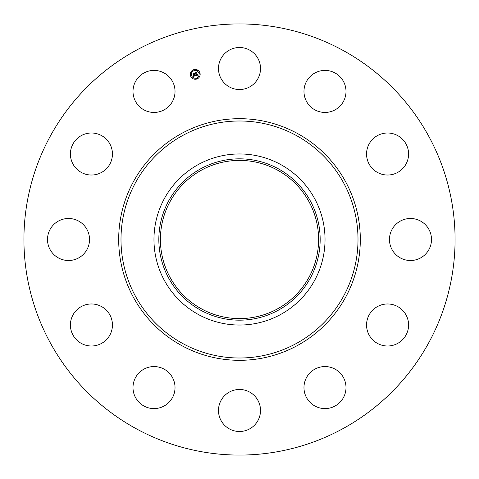 <?xml version="1.0" encoding="UTF-8"?>
<svg xmlns="http://www.w3.org/2000/svg" width="479" height="479" viewBox="0 0 479 479"><rect width="100%" height="100%" fill="white"/><g stroke="black" fill="none" stroke-linecap="round" stroke-linejoin="round"><path stroke-width="0.72" d="M221.058 58.45A21.01 21.01 0 0 1 249.577 50.079A21.01 21.01 0 0 1 257.942 78.598A21.01 21.01 0 0 1 229.423 86.962A21.01 21.01 0 0 1 221.058 58.45M136.144 428.687A215.58 215.58 0 0 1 50.313 136.144A215.58 215.58 0 0 1 342.856 50.313A215.58 215.58 0 0 1 428.687 342.856A215.58 215.58 0 0 1 136.144 428.687M280.508 164.435A85.537 85.537 0 0 1 280.508 314.565A85.537 85.537 0 0 1 153.963 239.5A85.537 85.537 0 0 1 280.508 164.435M278.173 310.29A80.664 80.664 0 0 1 168.71 278.173A80.664 80.664 0 0 1 200.827 168.71A80.664 80.664 0 0 1 310.29 200.827A80.664 80.664 0 0 1 278.173 310.29M277.425 170.081A79.107 79.107 0 0 1 308.919 277.425A79.107 79.107 0 0 1 201.575 308.919A79.107 79.107 0 0 1 170.081 201.575A79.107 79.107 0 0 1 277.425 170.081M164.944 405.515A21.01 21.01 0 0 1 136.066 398.504A21.01 21.01 0 0 1 143.077 369.626A21.01 21.01 0 0 1 171.955 376.638A21.01 21.01 0 0 1 164.944 405.515M387.074 133.006A21.01 21.01 0 0 1 408.575 153.514A21.01 21.01 0 0 1 388.068 175.021A21.01 21.01 0 0 1 366.561 154.507A21.01 21.01 0 0 1 387.074 133.006M91.926 345.994A21.01 21.01 0 0 1 70.425 325.486A21.01 21.01 0 0 1 90.932 303.979A21.01 21.01 0 0 1 112.439 324.493A21.01 21.01 0 0 1 91.926 345.994M420.55 221.058A21.01 21.01 0 0 1 428.921 249.577A21.01 21.01 0 0 1 400.402 257.942A21.01 21.01 0 0 1 392.038 229.423A21.01 21.01 0 0 1 420.55 221.058M58.45 257.942A21.01 21.01 0 0 1 50.079 229.423A21.01 21.01 0 0 1 78.598 221.058A21.01 21.01 0 0 1 86.962 249.577A21.01 21.01 0 0 1 58.45 257.942M405.515 314.056A21.01 21.01 0 0 1 398.504 342.934A21.01 21.01 0 0 1 369.626 335.923A21.01 21.01 0 0 1 376.638 307.045A21.01 21.01 0 0 1 405.515 314.056M73.485 164.944A21.01 21.01 0 0 1 80.496 136.066A21.01 21.01 0 0 1 109.374 143.077A21.01 21.01 0 0 1 102.362 171.955A21.01 21.01 0 0 1 73.485 164.944M345.994 387.074A21.01 21.01 0 0 1 325.486 408.575A21.01 21.01 0 0 1 303.979 388.068A21.01 21.01 0 0 1 324.493 366.561A21.01 21.01 0 0 1 345.994 387.074M133.006 91.926A21.01 21.01 0 0 1 153.514 70.425A21.01 21.01 0 0 1 175.021 90.932A21.01 21.01 0 0 1 154.507 112.439A21.01 21.01 0 0 1 133.006 91.926M257.942 420.55A21.01 21.01 0 0 1 229.423 428.921A21.01 21.01 0 0 1 221.058 400.402A21.01 21.01 0 0 1 249.577 392.038A21.01 21.01 0 0 1 257.942 420.55M314.056 73.485A21.01 21.01 0 0 1 342.934 80.496A21.01 21.01 0 0 1 335.923 109.374A21.01 21.01 0 0 1 307.045 102.362A21.01 21.01 0 0 1 314.056 73.485M190.51 75.616A4.904 4.904 0 0 1 193.977 69.611A4.904 4.904 0 0 1 199.988 73.077A4.904 4.904 0 0 1 196.516 79.089A4.904 4.904 0 0 1 190.51 75.616M191.516 75.347A3.868 3.868 0 0 1 194.246 70.617A3.868 3.868 0 0 1 198.983 73.347A3.868 3.868 0 0 1 196.246 78.083A3.868 3.868 0 0 1 191.516 75.347M195.636 75.736L195.761 75.059L196.606 75.305L195.719 72.892L196.671 72.64L196.995 75.017L197.516 74.526L197.037 75.173L197.629 74.52L198.102 75.083L195.636 75.736M195.48 75.622L195.66 74.987L195.48 75.622M195.965 75.209L196.414 75.173L195.426 72.79L196.486 72.509L195.558 72.814L196.498 75.215L195.965 75.209M193.288 76.395L193.462 75.682L194.696 75.832L194.438 74.862L194.54 75.754L193.654 75.808L194.474 75.712L194.258 74.91L193.708 75.431L193.474 74.562L194.39 74.688L193.773 73.449L194.791 73.173L194.522 73.532L194.761 74.425L195.061 74.263L194.803 74.58L195.181 74.347L194.851 74.754L195.438 75.82L193.288 76.395M193.133 76.227L193.3 75.574L193.133 76.227M193.294 74.508L193.6 75.419L193.294 74.508M194.163 74.562L193.444 73.323L194.642 73L193.57 73.347L194.234 74.604L193.738 74.676L194.163 74.562M196.097 78.664L196.671 78.508L196.097 78.664M190.726 75.562L191.301 75.407L190.726 75.562M192.768 78.227L193.342 78.071L192.768 78.227M193.827 70.191L194.402 70.036L193.827 70.191M191.163 72.233L191.738 72.078L191.163 72.233M199.773 73.137L199.198 73.293L199.773 73.137M199.336 76.466L198.761 76.616L199.336 76.466M197.725 70.473L197.156 70.629L197.725 70.473M296.315 135.503A118.505 118.505 0 0 1 343.497 296.315A118.505 118.505 0 0 1 182.685 343.497A118.505 118.505 0 0 1 135.503 182.685A118.505 118.505 0 0 1 296.315 135.503M297.423 133.473A120.822 120.822 0 0 1 345.527 297.423A120.822 120.822 0 0 1 181.577 345.527A120.822 120.822 0 0 1 133.473 181.577A120.822 120.822 0 0 1 297.423 133.473"/></g></svg>
